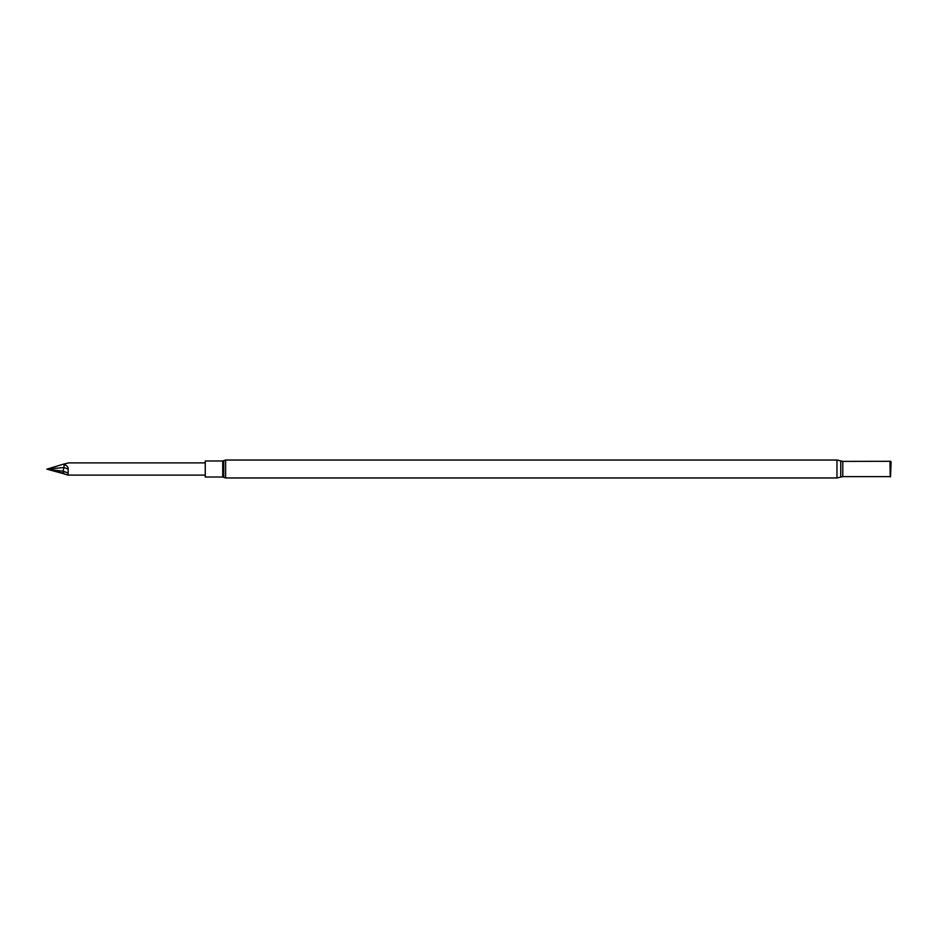 <?xml version="1.0" encoding="UTF-8"?>
<svg xmlns="http://www.w3.org/2000/svg" width="938" height="938" viewBox="0 0 938 938"><rect width="100%" height="100%" fill="white"/><g stroke="black" fill="none" stroke-linecap="round" stroke-linejoin="round"><path stroke-width="1.41" d="M63.151 464.24L46.9 469.152L68.157 474.968L68.169 468.988C68.368 467.206 67.09 465.705 64.3 464.486L63.151 464.24L68.157 463.032M205.258 469L205.258 460.98L222.728 460.98L222.728 477.02L205.258 477.02L205.258 469M891.1 462.153L890.514 476.856L890.514 461.144L891.1 462.153M205.258 475.109L68.052 475.109L64.3 473.983M46.9 469.106L63.819 467.534L64.3 464.486M63.819 467.534L68.157 469.023M67.7 472.834L63.163 471.193L63.796 473.35L48.495 469.434L63.163 471.193L63.796 467.499M225.636 460.03L836.954 460.03L836.954 477.97L225.636 477.97L225.636 460.03L222.728 460.98M225.636 477.97L223.748 477.36L223.748 460.64M836.954 460.03L842.781 461.379L890.244 461.297L890.514 476.856M889.963 461.379L890.244 476.703M842.781 461.379L842.781 476.621L889.963 476.621M840.741 460.91L840.741 477.09L842.781 476.621M68.052 462.891L205.258 462.891M223.748 477.36L222.728 477.02M836.954 477.97L840.741 477.09"/></g></svg>
